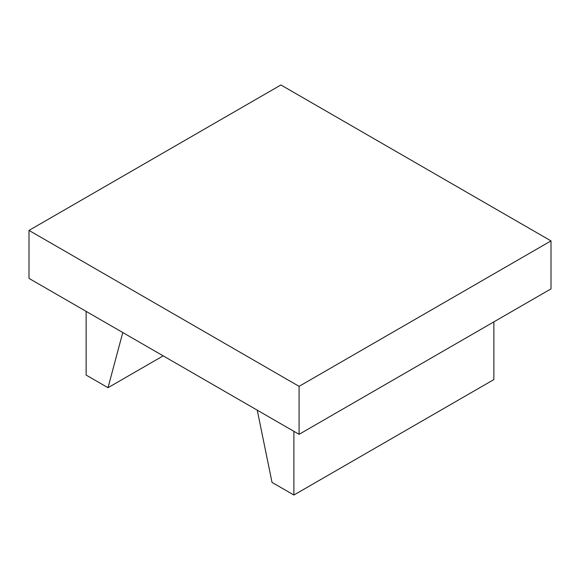 <?xml version="1.0" encoding="UTF-8"?>
<svg xmlns="http://www.w3.org/2000/svg" width="580" height="580" viewBox="0 0 580 580"><rect width="100%" height="100%" fill="white"/><g stroke="black" fill="none" stroke-linecap="round" stroke-linejoin="round"><path stroke-width="0.87" d="M163.176 355.852L108.003 387.708L122.786 332.536M86.137 311.373L86.137 375.079L108.003 387.708M493.863 321.871L493.863 379.581L293.893 495.03L272.027 482.4L257.244 410.161M293.893 431.324L293.893 495.03M29 230.412L29 278.393L299.091 434.326L551 288.883L551 240.903L299.091 386.345L29 230.412L280.909 84.97L551 240.903M299.091 434.326L299.091 386.345"/></g></svg>
